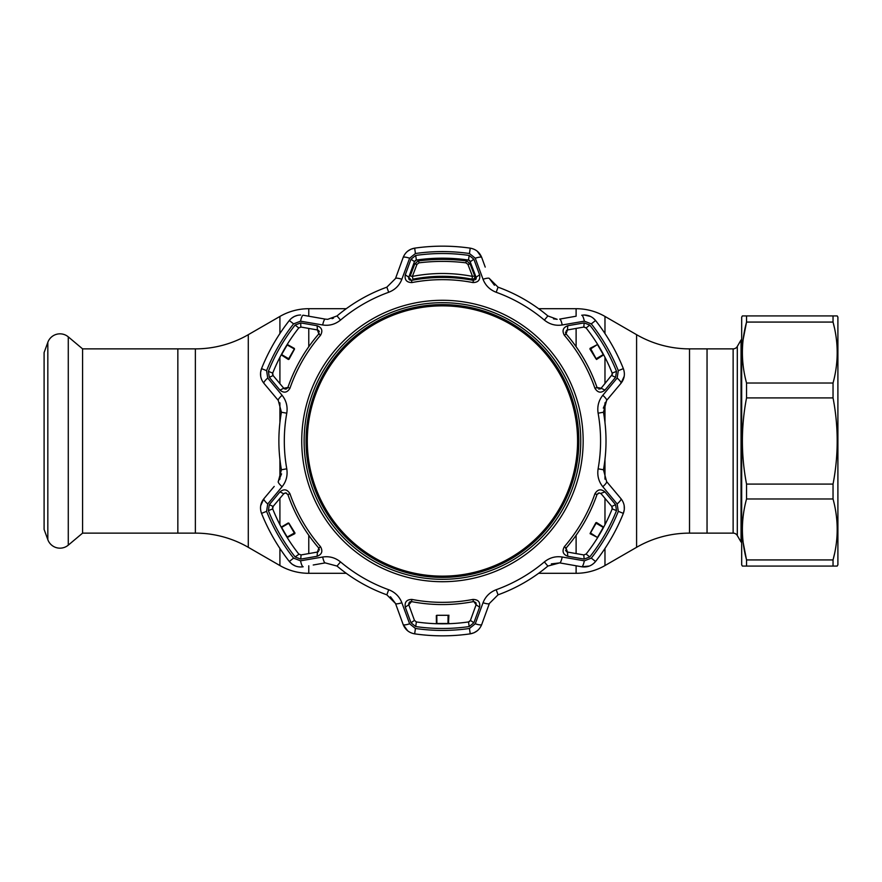 <?xml version="1.0" encoding="UTF-8"?>
<svg xmlns="http://www.w3.org/2000/svg" width="882" height="882" viewBox="0 0 882 882"><rect width="100%" height="100%" fill="white"/><g stroke="black" fill="none" stroke-linecap="round" stroke-linejoin="round"><path stroke-width="1.32" d="M538.626 573.3L576.111 573.3A57.727 57.727 0 0 0 604.975 565.56L636.595 547.314L636.595 334.686L604.975 316.44A57.727 57.727 0 0 0 576.111 308.7L538.626 308.7M346.251 308.7L308.777 308.7A57.727 57.727 0 0 0 279.914 316.44L248.283 334.686A105.84 105.84 0 0 1 195.363 348.875L177.844 348.875L177.844 533.125L177.844 348.875L82.588 348.875L82.588 533.125L195.363 533.125A105.84 105.84 0 0 1 248.283 547.314L279.914 565.56L279.914 548.45M346.251 573.3L308.777 573.3A57.727 57.727 0 0 1 279.914 565.56M636.595 547.314A105.84 105.84 0 0 1 689.515 533.125L689.515 348.875A105.84 105.84 0 0 1 636.595 334.686M689.515 348.875L707.044 348.875L707.044 533.125L689.515 533.125M82.588 348.875L68.278 336.858L68.278 545.142L82.588 533.125M68.278 336.858A12.921 12.921 0 0 0 47.826 342.337L44.1 352.579L44.1 529.421L47.826 539.663A12.921 12.921 0 0 0 68.278 545.142M737.297 346.461L737.297 535.539L741.045 542.033L741.045 339.967L737.297 346.461A4.807 4.807 0 0 1 733.129 348.875L707.044 348.875L707.044 533.125L733.129 533.125L733.129 348.875M737.297 535.539A4.807 4.807 0 0 0 733.129 533.125M741.045 542.033L741.685 542.033M741.045 339.967L741.685 339.967M837.029 566.079L837.9 564.877L837.9 317.123L837.205 315.921L833.038 315.921L833.038 322.073L746.547 322.073L746.547 315.921L833.038 315.921L742.379 315.921L741.685 317.123L741.685 564.877L742.379 566.079L746.547 566.079L742.379 566.079M834.427 554.194L833.038 559.927L746.547 559.927L746.547 566.079L833.038 566.079L833.038 559.927C838.573 539.685 838.573 519.366 833.038 498.969L746.547 498.969C741.012 519.211 741.012 539.53 746.547 559.927L743.162 542.507M743.162 339.493L746.547 322.073C741.012 342.315 741.012 362.634 746.547 383.031L746.547 397.903C741.012 426.612 741.012 455.344 746.547 484.097L746.547 498.969M746.547 383.031L833.038 383.031C838.573 362.789 838.573 342.47 833.038 322.073L834.427 327.806M833.038 383.031L833.038 397.903L746.547 397.903M746.547 484.097L833.038 484.097C838.573 455.344 838.573 426.612 833.038 397.903M833.038 484.097L833.038 498.969M837.205 566.079L833.038 566.079M590.532 316.462L584.226 315.006C588.834 315.095 592.616 316.936 595.571 320.519L593.277 318.193M494.427 285.239L489.389 278.536L498.043 287.168A163.567 163.567 0 0 1 547.865 315.932L557.17 319.328L553.499 318.854M327.718 319.328L325.215 319.108L327.718 319.328L337.023 315.932A163.567 163.567 0 0 1 386.845 287.168L395.5 278.536A7.221 1.488 20 0 1 401.85 279.263C399.414 285.492 395.026 289.836 388.686 292.273A158.143 158.143 0 0 0 340.518 320.089C335.204 324.367 329.251 325.998 322.68 324.973L300.553 321.18L293.585 323.87A189.41 189.41 0 0 0 266.585 370.649L267.731 378.025L282.086 395.29C286.253 400.516 287.819 406.481 286.771 413.195A158.143 158.143 0 0 0 286.771 468.805C287.808 475.552 286.253 481.528 282.086 486.71L267.731 503.975L266.585 511.351A189.41 189.41 0 0 0 293.585 558.13L300.553 560.82L322.68 557.027C329.284 556.013 335.237 557.644 340.518 561.911A158.143 158.143 0 0 0 388.686 589.727C395.059 592.197 399.436 596.53 401.85 602.737L409.623 623.794L415.433 628.48A189.41 189.41 0 0 0 469.456 628.48L475.266 623.794L483.038 602.737C485.475 596.508 489.863 592.164 496.202 589.727A158.143 158.143 0 0 0 544.37 561.911C549.684 557.633 555.638 556.002 562.209 557.027L584.336 560.82L591.293 558.13A189.41 189.41 0 0 0 618.304 511.351L617.157 503.975L602.803 486.71C598.624 481.484 597.07 475.519 598.117 468.805A158.143 158.143 0 0 0 598.117 413.195C597.081 406.448 598.635 400.472 602.803 395.29L617.157 378.025L618.304 370.649A189.41 189.41 0 0 0 591.293 323.87L584.336 321.18L562.209 324.973C555.594 325.987 549.651 324.356 544.37 320.089A158.143 158.143 0 0 0 496.202 292.273C489.83 289.803 485.442 285.47 483.038 279.263L475.266 258.205L469.456 253.52A189.41 189.41 0 0 0 415.433 253.52L409.623 258.205L401.85 279.263M309.384 316.318L303.165 315.227A7.221 1.555 100 0 0 300.553 321.18M409.623 258.205A7.221 1.555 20 0 0 403.151 257.5L395.5 278.536L403.151 257.5C405.257 252.285 409.094 249.165 414.661 248.151A194.845 194.845 0 0 1 470.227 248.151C475.784 249.154 479.621 252.274 481.726 257.5L477.283 251.238M279.958 491.902C283.938 488.65 287.267 489.278 289.98 493.788A161.351 161.351 0 0 0 320.497 546.653C323.044 551.25 321.919 554.447 317.112 556.266L300.74 559.1L295.106 556.928A187.48 187.48 0 0 1 268.382 510.634L269.319 504.669L279.958 491.902L283.761 493.755L285.603 492.895L283.761 493.755L273.1 506.455L272.703 508.892A182.817 182.817 0 0 0 298.778 554.05L301.082 554.932L300.74 559.1M317.112 325.734C321.919 327.553 323.044 330.761 320.497 335.347A161.351 161.351 0 0 0 289.98 388.212C287.267 392.722 283.927 393.35 279.958 390.098L269.319 377.331L268.382 371.366A187.48 187.48 0 0 1 295.106 325.072L300.74 322.9L317.112 325.734L317.421 329.945L318.071 330.166M473.877 259.231L479.599 274.831C480.425 279.903 478.22 282.472 472.961 282.571A161.351 161.351 0 0 0 411.916 282.571C406.668 282.472 404.452 279.892 405.279 274.831L411.012 259.231L415.709 255.438A187.48 187.48 0 0 1 469.18 255.438L473.877 259.231L470.426 261.612L468.507 260.058A182.817 182.817 0 0 0 416.37 260.058L414.463 261.612L411.012 259.231M442.444 628.48A187.48 187.48 0 0 1 415.709 626.562L411.012 622.769L405.279 607.169C404.463 602.097 406.668 599.528 411.916 599.429A161.351 161.351 0 0 0 472.961 599.429C478.22 599.528 480.425 602.108 479.599 607.169L473.877 622.769L469.18 626.562A187.48 187.48 0 0 1 442.444 628.48M442.444 302.691A138.309 138.309 0 0 0 304.125 441A138.309 138.309 0 0 0 442.444 579.309A138.309 138.309 0 0 0 580.753 441A138.309 138.309 0 0 0 442.444 302.691A138.309 138.309 0 0 1 580.753 441A138.309 138.309 0 0 1 442.444 579.309M472.961 599.429L473.391 601.612A163.567 163.567 0 0 1 411.497 601.612L408.785 604.798L408.653 603.685M409.105 602.56L409.921 601.855M410.461 601.645L411.497 601.612L411.916 599.429M284.875 493.005L286.474 493.06M414.463 261.612L408.785 277.202L411.497 280.388A163.567 163.567 0 0 1 473.391 280.388L476.104 277.202L469.698 260.576M439.291 258.217L445.597 258.217M436.37 258.283L435.41 258.316M435.906 258.305L436.877 258.272M584.226 327.035L586.111 327.95L583.807 327.068L584.149 322.9L589.771 325.072A187.48 187.48 0 0 1 616.507 371.366L615.57 377.331L611.788 375.545L612.185 373.108A182.817 182.817 0 0 0 586.111 327.95L589.771 325.072M611.788 506.455L615.57 504.669L616.507 510.634A187.48 187.48 0 0 1 589.771 556.928L584.149 559.1L583.807 554.932L586.111 554.05A182.817 182.817 0 0 0 612.185 508.892L611.788 506.455L601.127 493.755L599.286 492.895L597.015 494.515L598.47 493.038M281.567 473.866L278.271 481.583L281.424 469.764A163.567 163.567 0 0 1 281.424 412.236L278.271 400.417L263.883 383.273C260.422 378.852 259.639 373.968 261.535 368.632L260.598 372.369M260.587 372.48L260.686 376.283M318.777 330.695L319.317 331.698M319.174 333.352L318.821 333.892L317.421 329.945L301.082 327.068L298.778 327.95A182.817 182.817 0 0 0 272.703 373.108L273.1 375.545L283.761 388.245L287.874 387.485L286.463 388.951M280.95 355.314L281.413 354.454M286.981 344.818L287.488 343.991M287.752 343.572L287.245 344.388M281.171 354.906L280.719 355.744M272.56 374.387L272.703 373.108L268.382 371.366M285.669 389.105L284.908 389.006M284.787 388.962L283.761 388.245L279.958 390.098M289.98 388.212L287.874 387.485A163.567 163.567 0 0 1 318.821 333.892L320.497 335.347M273.1 375.545L269.319 377.331M300.74 322.9L300.806 327.035M448.894 615.195L448.486 623.221L448.894 615.195M448.519 623.717L449.478 623.684L448.971 623.199M448.486 623.221L448.982 623.695L448.012 623.728M551.338 563.896L559.673 562.892L569.728 564.667M584.336 560.82A7.221 1.555 100 0 1 581.712 566.773L589.363 566.046M584.149 559.1L567.765 556.266L567.468 552.055L583.807 554.932L586.111 554.05L589.771 556.928M567.765 556.266C562.97 554.447 561.845 551.239 564.392 546.653A161.351 161.351 0 0 0 594.909 493.788L597.015 494.515A163.567 163.567 0 0 1 566.068 548.108L567.468 552.055L566.817 551.834M600.752 493.391L604.931 491.902L615.57 504.669M594.909 493.788C597.621 489.278 600.962 488.65 604.931 491.902M566.586 551.702L565.56 550.302M565.715 548.648L566.068 548.108L564.392 546.653M603.927 526.686L603.475 527.546M597.908 537.182L597.401 538.009M597.136 538.428L597.643 537.612M603.718 527.094L604.159 526.256M612.317 507.613L612.185 508.892L616.507 510.634M615.57 377.331L604.931 390.098C600.951 393.35 597.61 392.722 594.909 388.212A161.351 161.351 0 0 0 564.392 335.347C561.845 330.75 562.97 327.553 567.765 325.734L584.149 322.9M583.807 327.068L567.468 329.945L566.068 333.892A163.567 163.567 0 0 1 597.015 387.485L601.127 388.245L612.317 374.387M566.332 330.485L567.468 329.945L567.765 325.734M604.931 390.098L601.127 388.245L600.62 388.708M600.388 388.841L598.669 389.028M597.301 388.069L597.015 387.485L594.909 388.212M616.507 371.366L612.185 373.108L612.317 374.376M597.401 343.991L597.908 344.818M603.475 354.454L603.927 355.314M604.159 355.744L603.718 354.906M597.643 344.388L597.136 343.572M564.392 335.347L566.068 333.892L565.726 333.363M565.715 333.352L565.516 331.952M448.486 258.999L448.982 258.305L448.012 258.272M448.519 258.283L449.478 258.316L448.971 259.021M408.675 278.447L408.785 277.202L405.279 274.831M479.599 274.831L476.104 277.202L476.247 277.874M476.247 278.139L476.137 278.723M476.137 278.745L475.541 279.715M474.031 280.421L473.391 280.388L472.961 282.571M469.18 255.438L468.507 260.058L469.687 260.565M415.202 260.576L416.37 260.058L415.709 255.438M411.916 282.571L411.497 280.388L409.535 279.892M408.994 279.285L408.708 278.58M415.433 253.52L414.661 248.151L410.957 249.198M410.858 249.242L407.605 251.238M475.266 258.205A7.221 1.555 160 0 1 481.726 257.5L485.221 267.092M575.505 316.318L559.673 319.108A7.221 1.488 80 0 1 562.209 324.973M603.321 408.134L606.618 400.417L621.005 383.273L624.202 376.294M617.157 503.975A7.221 1.555 -40 0 0 621.005 498.727L606.618 481.583L621.005 498.727C624.467 503.148 625.25 508.032 623.353 513.368L624.291 509.631M624.302 509.52L624.202 505.717M300.553 560.82A7.221 1.555 80 0 0 303.165 566.773C297.609 567.567 292.989 565.803 289.318 561.481A194.845 194.845 0 0 1 261.535 513.368C259.628 508.043 260.411 503.17 263.883 498.727L274.214 486.412M267.731 503.975A7.221 1.555 40 0 1 263.883 498.727L260.686 505.706M293.585 558.13L289.318 561.481L292.085 564.171M292.174 564.237L295.525 566.046M287.488 538.009L286.981 537.182M281.413 527.546L280.95 526.686M280.719 526.256L281.171 527.094M287.245 537.612L287.752 538.428M269.319 504.669L273.1 506.455L272.56 507.613M289.98 493.788L287.874 494.515L285.603 492.895L287.874 494.515A163.567 163.567 0 0 0 318.821 548.108L319.372 550.048M318.545 551.515L317.421 552.055L317.112 556.266M301.082 554.932L317.421 552.055L318.821 548.108L320.497 546.653M268.382 510.634L272.703 508.892L272.56 507.624M298.954 554.249L295.106 556.928M322.68 557.027A7.221 1.488 80 0 0 325.215 562.892L313.231 564.998M390.461 596.761L395.5 603.464L399.667 614.908M409.623 623.794A7.221 1.555 160 0 1 403.151 624.5L407.605 630.762M475.266 623.794A7.221 1.555 20 0 0 481.726 624.5C479.632 629.715 475.795 632.835 470.227 633.849L473.932 632.802M474.031 632.758L477.283 630.762M481.726 624.5L489.389 603.464L481.726 624.5M476.082 603.101L476.104 604.798L473.843 601.579L475.817 602.604M469.687 621.424L468.507 621.942L470.426 620.388L476.104 604.798L479.599 607.169M415.709 626.562L416.37 621.942L414.463 620.388L416.37 621.942A182.817 182.817 0 0 0 468.507 621.942L469.18 626.562M405.279 607.169L408.785 604.798L414.463 620.388L411.012 622.769M436.877 623.728L435.906 623.695M435.41 623.684L436.37 623.717M470.426 620.388L473.877 622.769M266.585 370.649L261.535 368.632A194.845 194.845 0 0 1 289.318 320.519C292.273 316.936 296.054 315.106 300.663 315.006M303.165 315.227L325.215 319.108A7.221 1.488 100 0 0 322.68 324.973M489.389 278.536A7.221 1.488 160 0 0 483.038 279.263M584.226 315.006L581.712 315.227A7.221 1.555 80 0 1 584.336 321.18M591.293 323.87L595.571 320.519A194.845 194.845 0 0 1 623.353 368.632C625.25 373.957 624.478 378.83 621.005 383.273L606.618 400.417L603.464 412.236A163.567 163.567 0 0 1 603.464 469.764L606.618 481.583A7.221 1.488 -40 0 1 602.803 486.71M617.157 378.025A7.221 1.555 40 0 1 621.005 383.273M602.803 395.29A7.221 1.488 40 0 1 606.618 400.417M618.304 511.351L623.353 513.368A194.845 194.845 0 0 1 595.571 561.481C591.91 565.792 587.302 567.556 581.712 566.773L559.673 562.892L547.865 566.068A163.567 163.567 0 0 1 498.043 594.832L489.389 603.464A7.221 1.488 20 0 1 483.038 602.737M562.209 557.027A7.221 1.488 100 0 1 559.673 562.892M469.456 628.48L470.227 633.849A194.845 194.845 0 0 1 414.661 633.849C409.105 632.846 405.268 629.726 403.151 624.5L395.5 603.464L386.845 594.832A163.567 163.567 0 0 1 337.023 566.068L325.215 562.892M401.85 602.737A7.221 1.488 160 0 1 395.5 603.464M278.271 481.583A7.221 1.488 40 0 0 282.086 486.71M271.7 392.6L278.271 400.417A7.221 1.488 -40 0 1 282.086 395.29M263.883 383.273A7.221 1.555 -40 0 1 267.731 378.025M297.421 315.37L294.39 316.44M294.334 316.462L291.622 318.193M333.55 318.104L332.051 318.667M436.888 258.988L448.001 258.988M590.532 533.566L597.224 537.336L590.08 533.687L596.53 522.519L603.266 526.874L596.651 522.971M597.224 537.336L590.565 533.026M596.199 523.269L603.255 527.436L597.709 537.05M603.255 527.436L603.266 526.874M595.989 358.853L589.904 348.974L595.989 358.853M590.08 348.313L597.224 344.664L590.08 348.313M596.651 359.029L603.266 355.126L596.53 359.481L590.532 348.434M590.565 348.974L597.224 344.664M597.709 344.95L603.255 354.564L596.199 358.731M603.266 355.126L603.255 354.564M436.325 615.537L436.403 623.221L436.325 615.537M590.356 532.904L595.868 522.695L590.356 532.904M288.888 523.147L294.985 533.026L288.888 523.147M288.238 522.971L281.623 526.874L288.238 522.971M294.808 533.687L287.653 537.336L294.808 533.687M294.522 349.096L289.009 359.305L294.522 349.096M288.359 359.481L281.623 355.126L288.359 359.481M294.323 533.026L287.179 537.05L281.623 527.436L288.679 523.269L294.323 533.026M448.078 615.294L448.001 623.486L436.888 623.486L436.81 615.294L448.078 615.294M288.679 358.731L281.623 354.564L287.179 344.95L294.323 348.974L288.679 358.731M294.356 348.434L287.653 344.664L294.356 348.434M414.783 263.939L418.674 260.377A192.441 192.441 0 0 1 466.203 260.377L470.106 263.939L474.681 275.945A2.403 2.403 0 0 1 474.836 276.959A2.403 2.403 0 0 1 474.825 276.981A2.403 2.403 0 0 1 471.969 279.164C452.356 275.349 432.676 275.349 412.919 279.164L412.379 276.397C432.5 272.516 452.532 272.516 472.498 276.397L467.923 264.38L465.961 262.847C450.283 260.907 434.606 260.907 418.928 262.847L416.966 264.38L412.379 276.397L410.207 275.945L414.783 263.939L416.966 264.38M412.919 279.164C432.599 275.36 452.29 275.36 471.969 279.164L472.498 276.397L474.681 275.945M467.923 264.38L470.106 263.939M577.578 441A135.144 135.144 0 0 0 442.444 305.856A135.144 135.144 0 0 0 307.3 441A135.144 135.144 0 0 0 442.444 576.144A135.144 135.144 0 0 0 577.578 441M306.054 441A136.39 136.39 0 0 1 442.444 304.61A136.39 136.39 0 0 1 578.835 441A136.39 136.39 0 0 1 442.444 577.39A136.39 136.39 0 0 1 306.054 441M604.975 565.56L604.975 548.45M604.975 524.691L604.975 498.341M604.975 479.169L604.975 459.379M604.975 422.621L604.975 402.831M604.975 383.659L604.975 357.309M604.975 333.55L604.975 316.44M576.111 573.3L576.111 565.792M576.111 553.576L576.111 535.275M576.111 346.725L576.111 328.424M576.111 316.208L576.111 308.7M308.777 573.3L308.777 565.792M308.777 553.576L308.777 535.275M308.777 346.725L308.777 328.424M308.777 316.208L308.777 308.7M279.914 524.691L279.914 498.341M279.914 479.169L279.914 459.379M279.914 422.621L279.914 402.831M279.914 383.659L279.914 357.309M279.914 333.55L279.914 316.44M248.283 547.314L248.283 334.686M195.363 533.125L195.363 348.875M47.826 342.337L47.826 539.663M442.444 246.155A194.845 194.845 0 0 1 470.227 248.151L469.456 253.52M442.444 581.712A140.712 140.712 0 0 1 301.732 441A140.712 140.712 0 0 1 442.444 300.288A140.712 140.712 0 0 1 583.156 441A140.712 140.712 0 0 1 442.444 581.712M295.106 325.072L298.778 327.95M289.318 320.519L293.585 323.87M337.023 315.932L340.518 320.089M386.845 287.168L388.686 292.273M498.043 287.168L496.202 292.273M547.865 315.932L544.37 320.089M618.304 370.649L623.353 368.632M598.117 413.195L603.464 412.236M598.117 468.805L603.464 469.764M591.293 558.13L595.571 561.481M544.37 561.911L547.865 566.068M496.202 589.727L498.043 594.832M415.433 628.48L414.661 633.849M388.686 589.727L386.845 594.832M340.518 561.911L337.023 566.068M261.535 513.368L266.585 511.351M281.424 469.764L286.771 468.805M281.424 412.236L286.771 413.195M418.928 262.847L418.674 260.874C434.517 258.911 450.36 258.911 466.203 260.874L465.961 262.847M471.969 279.164A2.403 2.403 0 0 0 474.836 276.849"/></g></svg>
